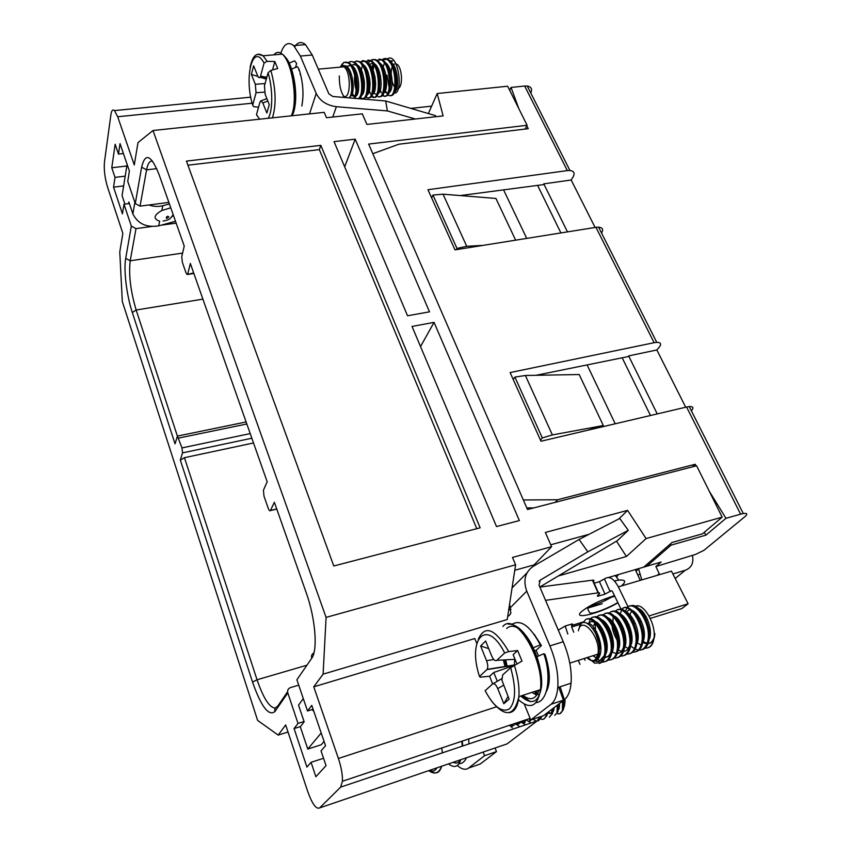 <?xml version="1.0" encoding="UTF-8"?>
<svg xmlns="http://www.w3.org/2000/svg" width="851" height="851" viewBox="0 0 851 851"><rect width="100%" height="100%" fill="white"/><g stroke="black" fill="none" stroke-linecap="round" stroke-linejoin="round"><path stroke-width="1.28" d="M525.035 129.086L527.099 125.267L368.621 144.074L527.482 509.515L696.597 465.774L722.18 517.153L646.1 538.566L627.602 510.355L545.353 532.46L551.576 546.704L512.493 557.437L515.6 564.787L507.228 619.549L323.103 674.152L313.753 686.831L474.815 638.527L476.751 643.345M428.372 113.545L437.201 93.525L507.664 86.217L527.099 125.267M509.643 90.206L511.047 87.451L518.791 108.566M608.603 577.446L661.121 562.032L655.866 566.532L695.575 554.405L703.958 550.32L744.795 516.748C747.838 514.068 747.348 513.004 743.295 513.547L740.615 514.174L686.576 407.023L540.97 441.233L510.121 372.568L654.121 342.698L595.945 227.334L454.987 249.864L427.957 189.72L567.33 170.594L524.673 86.025L511.047 87.451M524.673 86.025L527.248 86.025C531.322 86.813 532.503 89.142 530.779 93.025M126.82 165.998L111.768 167.753L115.162 144.298L118.48 154.074L120.034 143.628L129.405 171.072L127.735 181.337L135.277 203.559L141.628 167.179C145.234 152.265 151.042 154.712 159.041 174.498L184.241 246.12L181.752 256.619L182.38 262.427L185.986 272.735L187.082 274.522L193.677 272.916M274.703 503.175L306.19 592.647C315.423 618.241 317.997 650.27 311.721 658.259L296.893 679.747L307.498 710.979L311.774 705.373L325.55 745.721L321.04 750.89L326.05 765.645L315.881 776.718L311.062 762.326L306.913 767.081L294.074 728.573L298.01 723.403L287.798 692.916L274.926 711.553C268.661 716.499 261.193 706.67 252.534 682.077L180.327 460.114L182.529 452.892L181.965 447.903L177.434 436.095L175.04 443.85L132.309 312.487C126.65 295.403 123.512 270.129 125.703 258.353L131.331 226.111L124.001 204.24L122.438 213.835L113.545 187.146L115.002 177.38L111.768 167.753M190.815 264.789L190.347 263.459L187.773 273.831M274.362 502.228L270.458 510.568C269.831 511.281 269.086 510.504 268.225 508.27L263.991 496.154L263.438 490.219L267.171 481.783L190.347 263.459M323.103 674.152L326.082 617.39L152.999 130.511L138 142.606L134.277 164.966L117.693 116.736L114.481 110.587C112.736 109.109 111.545 110.449 110.917 114.598L104.46 162.02C103.811 169.679 104.854 178.104 107.598 187.305L122.863 233.387L119.768 251.949L122.31 301.52L257.619 720.403L278.181 735.094L288.021 732.03M539.662 716.967L537.268 720.893L340.666 787.122L319.646 807.907C316.21 809.503 312.221 804.004 307.69 791.409L285.67 724.935L278.181 735.094M340.666 787.122L342.421 781.261C342.645 774.825 341.304 767.23 338.4 758.475L313.753 686.831M537.587 185.39L560.905 232.94M622.166 357.792L650.472 415.501M722.18 517.153L702.5 533.8L672.003 542.512L670.439 543.885L671.035 545.151L705.947 535.141L704.234 532.332M152.999 130.511L324.188 112.343L326.465 117.715L362.292 113.843L366.919 124.427L443.126 115.906L437.201 93.525M537.268 720.893L507.143 743.87L319.646 807.907M156.744 168.647L146.585 169.849L140.043 206.133L168.849 202.389M140.043 206.133L135.277 203.559M643.622 567.223L670.439 543.885M558.309 575.957L626.41 556.48L646.1 538.566M539.864 587.062L592.413 580.191C594.136 580.01 594.455 580.446 593.402 581.488L598.444 592.817M621.336 609.784L612.401 591.349L611.295 590.658L605.04 594.158L599.444 581.658L594.168 583.212M599.444 581.658L605.369 578.393C609.593 575.989 613.922 578.818 618.347 586.871L671.439 571.127L688.097 603.774L649.068 615.922M515.653 240.173L495.92 198.453L443.041 194.177L432.957 195.06L456.976 248.418L466.731 246.311L443.041 194.177M615.209 423.787L587.116 364.919M526.737 238.397L503.569 189.869M587.02 430.415L603.306 425.532L579.191 374.525L525.386 375.493L514.908 377.078L542.3 437.914L552.373 434.925L525.386 375.493M334.028 141.628L355.186 139.17L429.51 311.828L407.544 315.785L334.028 141.628M412.033 326.433L496.505 526.556L519.365 520.567L434.042 322.369L412.033 326.433M186.443 161.105L320.827 145.351L480.134 527.811L333.783 565.989L186.443 161.105M326.082 617.39L515.6 564.787M434.042 322.369L420.532 346.57M320.827 145.351L319.338 149.627L187.933 165.2M476.773 528.684L319.338 149.627M355.186 139.17L344.666 166.828M551.576 546.704L534.183 564.862L514.759 570.287M589.083 534.29L550.746 544.789M627.602 510.355L618.837 518.929M626.41 556.48L616.486 541.14M431.606 197.836L432.957 195.06M456.306 249.662L456.976 248.418M483.208 245.354L466.731 246.311M513.217 379.482L514.908 377.078M540.491 440.18L542.3 437.914M603.306 425.532L552.373 434.925M123.65 185.912L113.545 187.146M125.203 176.157L115.002 177.38M323.54 758.273L311.062 762.326M300.446 726.584L294.074 728.573M123.416 153.52L118.48 154.074M180.327 460.114L184.444 457.689L253.513 442.967M131.331 226.111L136 228.621L130.203 260.778C128.575 274.756 130.565 291.17 136.16 310.019L177.391 436.116M176.146 223.132L161.158 225.185M151.34 226.526L136 228.621M298.722 685.14L290.478 687.597C288.095 688.576 287.212 690.352 287.798 692.916M614.773 596.243L602.221 600.008M640.271 580.371L635.325 569.649M304.062 721.52L298.01 723.403M129.384 203.549L124.001 204.24M313.104 709.255L307.498 710.979M614.379 580.903L618.837 580.116C625.591 579.563 626.453 581.52 621.4 585.967M495.059 747.997L496.473 751.603L480.219 764.028L468.603 768.038C465.518 770.251 461.774 769.4 457.349 765.506M468.603 768.038L484.559 755.699L483.145 752.071M298.807 70.261L299.095 69.314C303.094 82.185 303.998 94.408 301.828 106.003M288.872 63.251L294.563 60.804L296.648 63.538L295.733 66.591M435.744 116.736L435.531 115.651L385.673 100.992L387.386 110.917L336.379 106.694C326.752 105.386 320.029 100.971 316.2 93.461L300.382 56.049L293.691 45.603L305.488 44.635L312.243 55.028L300.382 56.049M280.862 53.166C283.936 43.88 288.212 41.359 293.691 45.603M534.237 650.994L535.96 650.451L541.374 645.643L540.289 644.898L532.907 647.898M536.098 650.228L538.364 655.685M546.268 691.746C550.703 683.279 550.289 670.822 545.023 654.376L544.225 655.079M540.959 644.803L534.237 634.335M531.949 692.384L536.758 695.171M509.6 604.008L510.877 613.199L509.079 615.741L507.739 616.177M551.023 704.288C554.767 701.298 557.022 695.714 557.777 687.523L571.074 683.183C570.276 691.331 567.968 696.916 564.149 699.926L551.023 704.288L530.769 719.957L524.344 704.213M557.777 687.523C558.607 674.641 555.98 660.759 549.906 645.888L526.748 591.137C522.929 580.244 525.131 571.957 533.354 566.266L579.084 539.46L619.741 518.461L628.283 530.333L617.518 540.523L539.842 587.009M646.749 566.234L671.035 545.151M692.491 466.837L695.203 464.252L696.033 465.923M657.238 413.916L628.634 355.909L628.081 356.59L536.087 375.302M460.285 195.57L543.332 184.635L543.789 183.859L567.468 231.887M526.801 125.81L528.248 128.703L398.928 144.213L372.812 153.701M523.333 499.973L557.533 499.76L695.203 464.252M557.533 499.76L555.214 502.345M527.248 86.025L569.936 170.487C574.053 171.062 575.095 173.2 573.085 176.923L571.181 180.008L595.104 227.472M685.704 407.225L656.844 349.974L659.163 347.272C661.674 344.027 660.876 342.389 656.781 342.347L654.121 342.698M709.287 491.261L725.977 518.302L705.947 535.141M740.615 514.174L725.977 518.302M656.844 349.974L628.634 355.909M686.576 407.023L689.236 406.576C693.278 406.406 693.99 407.81 691.374 410.799M595.945 227.334L598.572 227.153C602.646 227.547 603.636 229.504 601.54 233.025M569.936 170.487L567.33 170.594M571.181 180.008L543.789 183.859M533.737 507.898L526.79 507.909M640.133 574.18L637.739 574.882M567.808 634.038L565.181 625.996M549.342 677.13L548.023 677.109M628.283 530.333L587.818 551.831L540.311 580.095L539.013 585.084L563.256 641.739L549.906 645.888M571.074 683.183C571.968 670.333 569.362 656.525 563.256 641.739M564.149 699.926L543.534 715.67L530.769 719.957M623.357 650.377L622.815 650.547M617.177 652.355L616.592 652.547M610.965 654.355L610.337 654.557M604.731 656.355L604.114 656.557M598.466 658.366L597.689 658.621M579.946 664.323L578.361 660.376M630.325 645.739L629.538 645.994M624.304 647.664L623.347 647.973M618.262 649.6L617.113 649.973M612.177 651.547L610.858 651.972M606.082 653.504L604.572 653.983M599.902 655.483L597.434 656.27M631.836 635.495L625.379 620.049M625.059 619.283L624.123 617.028M585.02 660.248L584.307 658.483M573.734 632.219L571.638 627.027L572.393 623.921M688.097 603.774L681.832 608.571L650.324 618.411M647.441 619.315L644.984 620.081M641.356 621.219L638.867 621.996M635.24 623.123L632.729 623.911M629.102 625.049L625.91 619.23M646.239 616.805L643.845 617.549M640.154 618.698L637.729 619.454M632.112 622.475L634.165 620.826M628.208 607.093L618.347 586.871M605.04 594.158L598.093 596.147L597.519 595.423L599.019 594.094C600.093 593.073 599.774 592.658 598.062 592.86L545.544 600.349M572.67 624.57L572.234 623.943L565.394 625.932L558.299 630.155M692.427 555.331C693.937 562.83 691.565 567.798 685.289 570.255L672.886 573.946M659.653 574.616L655.866 566.532M636.016 571.159L638.612 568.893L641.792 579.914M618.369 574.595L616.571 577.244M512.068 587.871L527.003 572.893M587.818 551.831L579.084 539.46M496.473 751.603L484.559 755.699M324.082 741.434L321.231 744.763L307.775 749.071L300.297 726.786L304.158 721.797L298.531 705.107L303.296 698.607M307.775 749.071L321.199 732.998M312.434 709.457L312.817 710.606L313.338 709.936M562.543 701.15L562.437 710.245L563.224 709.979L563.883 707.266L563.468 700.447M563.415 700.171L558.745 687.214M554.756 715.34L557.948 711.755L558.309 704.394L557.373 710.053M535.141 691.352L535.396 694.171M549.31 717.17L552.48 713.595L552.99 708.457M543.832 719.021L546.98 715.436L547.438 712.691M538.353 720.861L541.47 717.297L536.821 721.222M536.96 694.863L534.917 691.427M530.364 721.02L530.641 719.659L529.588 720.329M524.78 722.903L525.195 720.02M512.302 727.818L509.568 725.254M524.195 720.361L523.78 723.244M519.812 726.775L515.11 723.403M529.79 718.478L529.365 721.361M525.365 724.903L520.631 721.552M530.886 723.042L526.12 719.712M536.396 721.191L532.907 719.244M546.406 713.478L546.002 715.765C544.576 719.925 542.034 720.467 538.375 717.404M552.001 709.202L551.501 713.925L552.48 713.595M557.352 705.117L556.98 712.085L557.958 711.755M562.437 710.245C561.352 713.521 559.458 714.574 556.756 713.393M563.224 709.979L559.873 713.659M564.873 699.32L565.043 701.788L560.118 686.768M549.331 678.992L548.033 679.63M552.278 709L553.724 710.277M557.224 711.042L559.224 708.287L559.575 703.415M548.267 712.053C550.927 713.851 552.756 713.202 553.767 710.117L554.15 707.564M546.236 714.744L548.161 712.383M539.268 695.948L536.194 691.001M521.11 721.393C523.386 722.935 525.014 722.446 525.992 719.925M515.951 723.51C518.025 724.744 519.514 724.169 520.397 721.797M509.994 725.116C512.249 726.68 513.844 726.201 514.791 723.68M519.099 722.063L515.908 724.541M524.695 720.191C523.759 722.871 522.11 723.424 519.77 721.839M534.854 691.438L537.045 694.735M552.778 708.617L552.437 710.564C551.512 713.478 549.81 714.212 547.342 712.766M547.895 682.619L548.98 683.491M553.331 711.266L551.991 710.383M563.543 700.394L562.841 708.17M558.767 709.468L557.479 708.66M565.043 701.788L564.298 706.585L562.724 708.979M558.83 709.33L557.479 708.575M553.522 710.84L552.108 709.128M548.746 677.651L549.352 677.439M512.206 725.275L508.877 725.488M510.674 667.727L502.686 674.907L501.909 680.215L509.132 699.245L503.813 703.724L497.739 688.597C495.931 684.587 494.229 683.034 492.612 683.959L485.134 690.682C493.878 706.894 501.984 712.968 509.43 708.894C515.823 701.692 516.238 687.97 510.674 667.727L521.993 661.089L517.642 650.536L513.142 654.664L516.929 663.886M497.292 681.268L493.761 672.471L514.1 665.45M493.761 672.471L489.644 676.247L492.612 683.959M488.719 648.632L480.634 645.973L486.549 660.695L493.803 659.525M631.931 636.452L626.208 619.656M630.485 606.029C638.644 601.253 652.834 626.134 648.76 641.282C647.611 646.015 645.377 648.813 642.08 649.675M625.708 637.931L620.273 621.911M620.209 615.464L620.464 613.965C623.751 594.349 647.909 622.262 642.654 643.239C641.516 647.983 639.303 650.781 636.005 651.632M619.454 639.378L614.326 624.198M618.369 609.731C626.41 604.944 640.526 630.017 636.527 645.207C635.399 649.951 633.197 652.749 629.931 653.6M613.156 640.792L608.359 626.549M612.273 611.592C620.251 606.806 634.325 631.953 630.368 647.175C629.24 651.951 627.049 654.749 623.783 655.578M606.816 642.154L602.38 628.963M606.146 613.465C614.06 608.667 628.102 633.921 624.177 649.164C623.07 653.93 620.89 656.738 617.656 657.568M600.412 643.452L596.402 631.463M599.998 615.337C607.837 610.561 621.847 635.888 617.964 651.164C616.858 655.94 614.699 658.748 611.465 659.568M593.817 617.23C601.593 612.433 615.56 637.867 611.709 653.164C610.135 659.621 606.901 662.408 602.008 661.514M600.2 660.908L597.211 659.11M596.381 658.451L593.477 655.547M587.605 619.124C595.317 614.326 609.242 639.856 605.433 655.174C604.412 659.77 602.402 662.535 599.412 663.482M647.941 647.792C650.909 646.951 652.834 644.26 653.738 639.729C657.238 624.677 642.452 600.391 634.655 606.806M579.212 628.432C581.541 612.188 600.966 631.74 599.274 651.292L599.019 654.355L596.189 660.174L591.902 660.919L599.051 661.504L604.295 655.589C608.869 636.835 589.052 608.561 583.722 622.517M601.583 662.004C606.103 662.472 609.114 659.653 610.592 653.525C615.56 632.41 591.913 603.902 588.966 623.634L589.073 623.602M607.529 659.961C612.209 660.567 615.316 657.759 616.837 651.515C621.262 633.835 603.082 606.401 596.711 617.592M595.104 621.751L595.636 633.452M598.561 642.228L600.774 646.537M613.731 657.983C618.411 658.557 621.517 655.738 623.06 649.526C627.517 631.921 609.348 604.593 602.87 615.667M601.806 631.878L607.093 644.994M619.9 656.004C624.591 656.547 627.708 653.717 629.261 647.537C633.75 629.995 615.571 602.785 608.997 613.762M608.146 631.155L613.38 643.42M626.049 654.036C630.74 654.536 633.867 651.717 635.42 645.558C639.952 628.059 621.773 600.997 615.103 611.869M613.358 616.145C612.135 624.06 614.22 632.623 619.624 641.845M632.165 652.079C636.856 652.557 639.984 649.728 641.558 643.59C646.122 626.176 627.942 599.2 621.187 609.986M619.007 620.134L620.177 627.357M622.241 633.474L625.836 640.25M629.655 645.069C638.282 652.802 644.292 651.653 647.664 641.633C652.962 620.666 628.698 592.87 625.389 612.454M624.974 618.007L625.825 624.166M628.783 632.878L632.016 638.644M644.313 648.185C648.994 648.6 652.143 645.771 653.738 639.729M604.295 655.589L600.859 662.674L594.636 663.174L587.733 657.387M638.154 636.41L635.091 631.474M631.793 621.783L631.346 616.411M636.846 608.242C643.899 607.997 652.962 626.996 649.77 638.133L647.249 643.154M641.228 645.058L635.91 642.292M632.006 638.069L628.687 632.474M625.996 624.528L625.357 618.486M626.251 613.465C630.57 600.849 648.09 624.187 643.696 640.069L641.133 645.175M625.825 639.718L622.166 633.187M620.283 627.623L619.347 620.581M624.602 611.943C631.559 611.486 640.75 630.751 637.58 642.026L634.984 647.185M629.07 648.93L623.56 645.888M619.613 641.367C615.613 635.272 613.507 629.049 613.316 622.698M618.443 613.816C625.357 613.252 634.591 632.644 631.453 643.984L628.815 649.207M613.358 643.005C609.561 637.069 607.529 631.017 607.252 624.847M612.252 615.688C619.102 615.007 628.421 634.548 625.283 645.962L622.602 651.249M607.071 644.632C603.465 638.856 601.508 632.984 601.178 627.017M606.029 617.571C612.837 616.784 622.209 636.474 619.092 647.941L616.379 653.281M600.753 646.239L598.572 642.292M598.625 642.516L595.615 633.389L595.072 629.219M595.296 624.921L596.179 622.081M599.785 619.464C606.54 618.56 615.975 638.378 612.869 649.93C611.38 655.493 608.454 657.749 604.093 656.695M593.519 621.368C600.2 620.336 609.71 640.324 606.614 651.93L603.955 657.27M596.562 658.174L592.987 655.706M587.424 623.283C594.072 622.528 603.37 642.399 600.338 653.94C599.402 657.791 597.657 660.089 595.072 660.823M643.973 641.856C649.356 644.952 652.877 643.196 654.557 636.601L654.866 633.57L654.355 636.665C652.121 643.686 647.962 645.43 641.867 641.899M604.518 654.345L605.093 652.419C609.061 637.335 593.519 613.848 588.701 624.091M603.912 657.44C607.614 657.674 610.093 655.334 611.358 650.409C613.89 640.771 607.688 624.198 601.242 620.826M595.221 621.655L593.796 625.379M593.594 627.208L593.604 629.708M599.221 646.632L600.859 648.994M617.103 650.079L617.581 648.419C620.124 638.846 613.997 622.443 607.55 618.985M599.732 625.123L599.923 630.006M604.178 642.707L607.146 647.26M610.965 651.111C617.23 655.355 621.496 653.791 623.783 646.441C624.974 633.708 621.655 623.943 613.826 617.145M605.848 623.049L605.944 627.538M610.582 641.367L613.401 645.526M617.209 649.26C623.432 653.355 627.676 651.749 629.953 644.462C631.176 631.867 627.878 622.155 620.081 615.326M611.943 621.007C611.55 628.783 614.114 636.378 619.624 643.792M635.75 643.728L636.101 642.505C637.346 630.027 634.091 620.368 626.304 613.518M618.007 618.964L617.954 622.804M623.262 638.516L625.815 642.048M643.696 640.069L642.218 640.548C643.494 628.208 640.26 618.592 632.506 611.72M624.038 616.954L623.943 620.517M629.527 637.048L631.974 640.303M649.77 638.133L648.302 638.601C649.611 626.389 646.409 616.837 638.686 609.922M631.857 610.273L630.187 614.167M630.048 614.954L629.91 618.273M635.761 635.537L638.101 638.569M632.123 610.358L631.878 611.092M631.187 616.22L631.729 621.655M635.101 631.559L638.154 636.474M642.026 640.537L643.292 641.441M586.85 657.663C590.083 660.695 592.881 661.355 595.264 659.674L597.955 654.121C601.189 637.484 581.424 614.411 578.403 630.772M538.96 690.108C535.928 699.362 530.556 701.118 522.854 695.352M506.302 666.471L504.675 659.897M480.634 645.973L485.634 641.005L491.623 655.844C493.42 659.833 495.144 661.323 496.793 660.333L504.664 652.962C486.708 617.166 466.88 638.675 479.507 676.513L480.262 677.183L489.644 676.247M517.642 650.536L508.738 651.579L504.664 652.962M479.507 676.513L486.868 669.62L514.025 665.28M487.091 669.375C488.134 667.471 487.953 664.578 486.549 660.695M503.813 703.724L508.036 696.533M514.759 659.334L514.323 664.971M535.683 657.302L543.778 653.706L545.023 654.376M294.808 46.709C297.85 42.007 301.414 41.316 305.488 44.635M385.673 100.992L332.869 96.493L328.858 93.855L312.243 55.028M431.638 106.152L410.831 108.396M387.386 110.917L415.341 119.012M127.097 164.307L122.087 195.687L124.927 204.123M175.497 221.271L158.701 225.855C146.457 227.781 137.841 223.792 132.873 213.888L128.863 202.017L128.586 203.655M158.701 225.855L159.648 221.196C152.935 218.771 153.659 215.207 161.828 210.527L170.753 207.793M169.402 203.953L162.807 205.708C158.286 206.857 153.648 206.612 148.904 204.985M173.381 215.271L171.519 217.079M273.16 69.761L272.799 68.857L274.841 61.559L277.713 68.548L270.852 70.378L268.054 72.814C272.958 88.504 272.926 110.97 268.182 118.289M259.629 119.193L256.491 114.672L259.895 102.354L260.98 100.865L262.81 102.95L266.863 113.045L269.278 104.599L265.182 94.45L264.459 85.845L268.054 72.814M257.619 75.696L253.619 65.772L251.364 74.399L255.321 84.27L256.055 92.738L252.704 105.13C243.801 77.675 252.715 41.763 264.076 63.048L260.534 76.143C259.959 77.984 259.172 78.196 258.172 76.803L257.619 75.696M384.109 85.494L385.641 90.089M390.62 95.429C398.598 97.259 397.608 64.399 387.833 59.262C385.663 57.985 383.652 58.283 381.812 60.155M378.152 68.708L377.546 74.665M378.589 85.494L381.333 92.78M382.227 94.057L383.663 95.408M385.195 95.982C393.109 97.822 392.066 64.91 382.333 59.751L378.95 59.059M374.249 64.016L372.121 75.92M373.036 85.408L374.717 90.929M379.727 96.546C387.599 98.429 386.503 65.431 376.812 60.251C374.631 58.953 372.632 59.272 370.802 61.198M367.196 70.122L366.685 77.324M367.451 85.164L370.515 93.95M371.259 95.046L372.77 96.525C381.525 103.439 382.003 66.74 371.27 60.751L367.919 60.049M361.686 70.856L361.25 79.026M361.813 84.653L363.707 91.748M368.76 97.663C376.525 99.599 375.312 66.474 365.707 61.251L362.356 60.549M356.165 71.601C355.25 79.122 355.92 85.972 358.175 92.153M363.239 98.237C370.951 100.216 369.685 66.984 360.122 61.761L356.803 61.049M350.612 72.367L350.304 75.707M351.686 89.632L352.612 92.536M358.718 98.695C365.536 97.535 363.303 67.038 354.516 62.261L351.197 61.549M354.484 98.333C359.888 93.482 356.675 67.016 348.889 62.772L345.591 62.059M340.634 66.421L343.932 62.357L341.74 64.57M343.932 62.357L347.878 62.857C355.537 67.048 358.845 93.036 353.633 98.259M347.995 62.931C349.676 61.315 351.516 61.123 353.516 62.346C362.026 66.984 364.547 96.418 358.09 98.642M355.271 98.312L351.389 92.036M353.59 62.4L356.239 61.059L359.122 61.846C369.717 67.878 369.419 104.716 360.792 97.748L359.792 96.844M357.197 92.312C354.739 85.472 354.154 78.069 355.452 70.101M359.175 61.878L364.707 61.346C375.365 67.367 374.983 104.13 366.302 97.184L365.324 96.323M360.313 74.505L362.643 64.325M364.728 61.357L370.281 60.846C380.982 66.846 380.525 103.545 371.781 96.62L370.845 95.812M365.824 73.516L366.504 68.729M371.77 93.823C376.397 90.653 374.376 69.186 367.792 64.559C369.898 59.964 372.578 58.559 375.823 60.347C386.577 66.325 386.046 102.971 377.238 96.057L376.333 95.291M371.302 72.558L373.642 63.261M375.791 60.325L381.344 59.847C392.162 65.814 391.534 102.386 382.684 95.503L381.812 94.769M376.77 71.644L377.472 67.399M381.28 59.804L386.854 59.347C397.715 65.293 397.013 101.812 388.099 94.95L387.258 94.259M382.227 70.761L384.567 62.208M386.758 59.293L388.194 58.389C399.13 53.411 403.821 97.088 393.226 92.833M383.078 71.771L383.461 67.718M394.534 64.016C388.577 66.442 391.322 89.206 397.47 88.568C403.725 88.376 402.257 64.878 395.875 63.868M390.694 90.472L389.343 87.94L390.758 90.344M393.587 92.057C399.917 92.568 398.608 66.027 390.535 61.963L389.141 61.41M383.046 66.952L382.152 70.527M383.865 88.27L385.312 90.844M388.12 92.621C394.438 93.259 393.109 66.548 385.056 62.463L383.62 61.9M377.567 67.569L376.674 71.335M378.355 88.6L379.854 91.334M382.631 93.174C388.928 93.972 387.609 67.08 379.557 62.963L378.067 62.389M374.472 63.761L371.185 72.154M372.834 88.919L374.366 91.834M377.121 93.727C383.407 94.674 382.078 67.623 374.025 63.474L372.504 62.878M366.558 68.835L365.675 73.005M367.281 89.227L368.866 92.323M371.589 94.28C377.865 95.386 376.525 68.154 368.483 63.974L366.919 63.378M361.026 69.474L360.143 73.877M361.707 89.504L363.334 92.812M366.036 94.844C372.302 96.099 370.962 68.708 362.92 64.485L361.313 63.878M355.473 70.133C353.612 79.271 354.378 86.993 357.782 93.302M360.473 95.397C366.717 96.823 365.366 69.25 357.335 64.995L355.686 64.378M351.357 92.216L353.676 95.44C360.686 101.354 360.675 70.473 351.718 65.506L350.038 64.878M349.995 96.471C355.59 95.844 353.569 69.995 346.091 66.016L343.144 65.484M348.984 97.865C354.963 93.419 350.463 64.41 342.74 65.484L340.028 67.165M348.836 71.527C351.825 79.069 352.633 86.111 351.272 92.642M345.368 66.484L350.357 65.623C359.303 70.601 359.335 101.503 352.335 95.578L350.942 94.035M350.889 66.048L353.303 64.516L355.973 65.112C362.92 68.729 365.473 91.951 360.611 95.025M357.229 94.44L355.803 92.334M353.718 71.931L354.665 68.697M362.92 64.485L361.569 64.602C368.504 68.186 371.068 91.227 366.196 94.418M362.771 93.918L361.388 91.929M359.282 71.186L360.228 68.08M368.302 93.397L366.951 91.525M364.505 83.653L364.09 79.473M364.834 70.442L365.77 67.484M367.664 64.368L372.685 63.591C381.822 68.516 381.567 99.195 374.366 93.344M373.802 92.865L372.493 91.11M370.121 84.058L369.525 77.898M370.355 69.708L373.759 63.314M378.993 63.644C385.503 68.378 387.418 89.259 382.844 92.621M379.291 92.344L378.014 90.685M375.685 84.175L374.961 76.601M375.865 68.995L376.791 66.293M384.567 63.187C393.183 69.761 392.12 97.801 385.269 92.238L383.514 90.259M381.216 84.175L380.386 75.452M381.354 68.293L382.28 65.708M390.109 62.74C396.545 67.58 398.364 87.876 393.843 91.429M390.194 91.302L388.992 89.834M386.726 84.089L385.801 74.388M386.822 67.601L387.737 65.123M387.375 69.069L388.152 65.75M389.875 62.389L392.598 60.964L390.769 60.804M389.13 87.44L387.077 75.228M339.283 75.899C339.241 85.845 341.028 93.046 344.666 97.493M340.113 67.165L343.889 66.814C351.537 71.675 350.75 101.524 343.23 95.897M264.076 63.048L267.14 61.304L274.841 61.559M258.555 107.194L253.492 106.641L252.704 105.13M256.491 114.672L257.162 115.853M251.364 74.399L258.002 76.516M260.108 77.186L266.31 79.154M299.095 69.314L297.488 66.697L291.233 69.144M311.721 658.259C311.094 655.823 311.838 654.025 313.966 652.855M141.628 167.179L146.585 169.849C147.766 163.541 149.755 160.637 152.563 161.116M338.4 758.475L496.324 706.862M252.162 103.216L117.693 116.736M270.512 510.451L276.745 508.983M306.19 592.647L306.466 593.434M159.041 174.498L159.552 175.944M132.309 312.487L136.16 310.019L202.9 299.148M252.534 682.077L257.045 679.768L306.934 665.205M184.444 457.689L257.045 679.768C263.48 698.426 269.576 707.851 275.341 708.064M251.843 438.233L182.529 452.892M181.965 447.903L250.215 433.584M246.833 424L178.742 438.052M125.703 258.353L130.203 260.778L182.593 253.087M274.926 711.553C274.373 709.074 275.235 707.362 277.532 706.404L287.574 691.81M309.519 113.896L316.2 93.461M510.589 607.454L526.748 591.137M571.638 627.027L581.073 624.134M584.19 621.624L571.649 625.464M604.518 579.159L610.146 591.668M598.668 594.402L599.317 595.87M598.062 592.86L592.413 580.191M508.685 609.965L510.962 609.305M589.264 606.295C597.891 604.125 605.965 600.668 613.486 595.945M599.115 595.413L597.381 596.168M617.922 602.742C600.476 613.422 570.83 620.634 581.882 611.316C589.679 605.274 600.54 600.051 614.486 595.647M685.289 570.255L675.194 578.489M659.217 573.702L657.291 575.319M540.311 580.095L539.13 581.286M436.946 767.847C435.212 771.027 432.765 771.857 429.606 770.346M453.104 762.326C456.359 763.783 458.902 762.911 460.721 759.73M462.731 746.008L462.274 741.104M430.053 770.559C435.659 774.782 439.531 773.336 441.658 766.24M442.339 752.869L441.765 747.976M460.742 759.72C458.455 766.953 454.36 768.347 448.477 763.911M506.664 628.485C509.653 625.645 513.398 625.517 517.887 628.102M525.524 635.123C535.534 647.388 542.959 671.12 541.523 686.597C538.864 702.554 531.949 705.702 520.759 696.033M505.037 666.684L503.356 659.972M478.305 639.165C485.049 624.538 495.197 628.676 508.738 651.579M514.355 665.301C518.025 676.864 519.535 687.321 518.865 696.65C517.812 706.851 514.493 712.202 508.898 712.691M518.376 699.692C530.279 710.011 537.651 706.649 540.481 689.608C544.342 658.844 514.983 611.135 502.898 626.464M493.112 683.672L501.739 678.704M496.793 660.333L515.057 659.323M503.494 685.278L497.739 688.597M336.379 106.694L332.752 117.034M168.817 216.877C164.817 221.122 166.211 214.484 168.817 216.877M132.873 213.888L134.873 202.378M161.828 210.527L162.807 205.708M300.552 74.207L299.999 74.25M262.81 102.95L267.842 101.035M294.478 108.566C298.318 93.067 292.872 63.548 284.872 56.751M273.948 54.847C276.362 51.815 279.117 51.581 282.202 54.145C291.638 61.272 297.744 97.684 292.212 113.481L291.361 115.821M267.14 61.304L263.076 55.772L257.885 54.187M272.426 117.832C276.447 104.864 275.926 89.047 270.852 70.378M256.055 92.738L264.501 92.121M266.831 77.25L260.534 76.143M265.087 83.568L255.321 84.27M250.779 97.163L114.481 110.587M342.421 781.261L530.12 718.372M270.458 510.568L276.777 509.068M187.454 274.469L193.868 273.479M177.529 436.074L246.12 421.968M598.572 227.153L656.781 342.347M689.236 406.576L743.295 513.547M602.231 603.731L587.733 608.093M584.116 621.762L571.542 625.602M615.209 575.521L618.837 580.116M587.392 607.401C588.541 611.465 589.743 613.369 590.977 613.092C593.264 613.709 607.306 608.773 617.826 602.54M598.093 596.147L597.7 595.264M548.991 671.535L547.714 671.939M546.002 715.776L546.98 715.436M564.298 706.585L563.341 706.915M559.224 708.287L557.905 708.734M553.767 710.117L552.437 710.564M428.755 770.644C434.606 774.878 438.903 773.41 441.626 766.251M462.231 746.167L461.838 741.253M453.785 762.092L455.498 763.007M458.987 763.773C462.167 763.687 464.699 761.677 466.561 757.73M468.954 743.902L468.699 738.945M604.306 655.536L605.433 655.174M610.592 653.525L611.72 653.164M616.837 651.515L617.964 651.164M623.06 649.526L624.177 649.164M629.261 647.537L630.368 647.175M635.42 645.558L636.527 645.207M641.558 643.59L642.665 643.239M647.664 641.633L648.76 641.282M619.39 614.294L619.996 614.103M637.58 642.026L636.101 642.505M631.453 643.984L629.953 644.462M625.283 645.962L623.783 646.441M619.092 647.941L617.581 648.419M612.869 649.93L611.358 650.409M606.614 651.93L605.093 652.419M600.338 653.94L599.019 654.355M569.787 663.12L597.955 654.121M491.58 701.181C505.313 717.818 514.408 716.308 518.865 696.65L540.481 689.608C541.736 677.683 539.63 664.748 534.162 650.802C531.013 643.377 527.386 637.208 523.269 632.304C518.216 626.655 513.121 623.9 507.994 624.049M486.985 669.386L514.217 664.982M540.289 644.898C530.354 626.028 520.918 619.145 512.004 624.251M505.707 659.844L507.185 666.333M522.152 695.586L530.29 701.681M536.013 702.649C548.31 701.66 551.565 675.003 543.778 653.706M163.02 221.047C169.636 219.824 170.051 219.079 173.168 214.643M371.781 96.62L372.77 96.525M347.878 62.857L348.889 62.772M353.516 62.346L354.516 62.261M359.122 61.846L360.122 61.751M364.707 61.346L365.707 61.251M370.281 60.836L371.27 60.751M375.823 60.347L376.812 60.251M381.344 59.847L382.333 59.751M386.854 59.347L387.833 59.262M390.535 61.963L389.63 62.049M385.056 62.463L384.12 62.548M379.557 62.963L378.589 63.059M374.025 63.474L373.025 63.559M368.483 63.974L367.451 64.07M357.335 64.995L355.973 65.112M351.718 65.506L350.357 65.623M346.091 66.016L344.868 66.123M386.577 92.11L385.269 92.238M353.676 95.44L352.335 95.578M318.285 69.154L343.889 66.814M250.109 67.378C252.481 55.655 256.811 51.794 263.076 55.772L282.202 54.145C292.67 60.729 299.201 97.003 293.329 113.055L292.287 115.725M260.129 77.143L266.554 78.271M260.608 101.003L266.874 98.631"/></g></svg>
